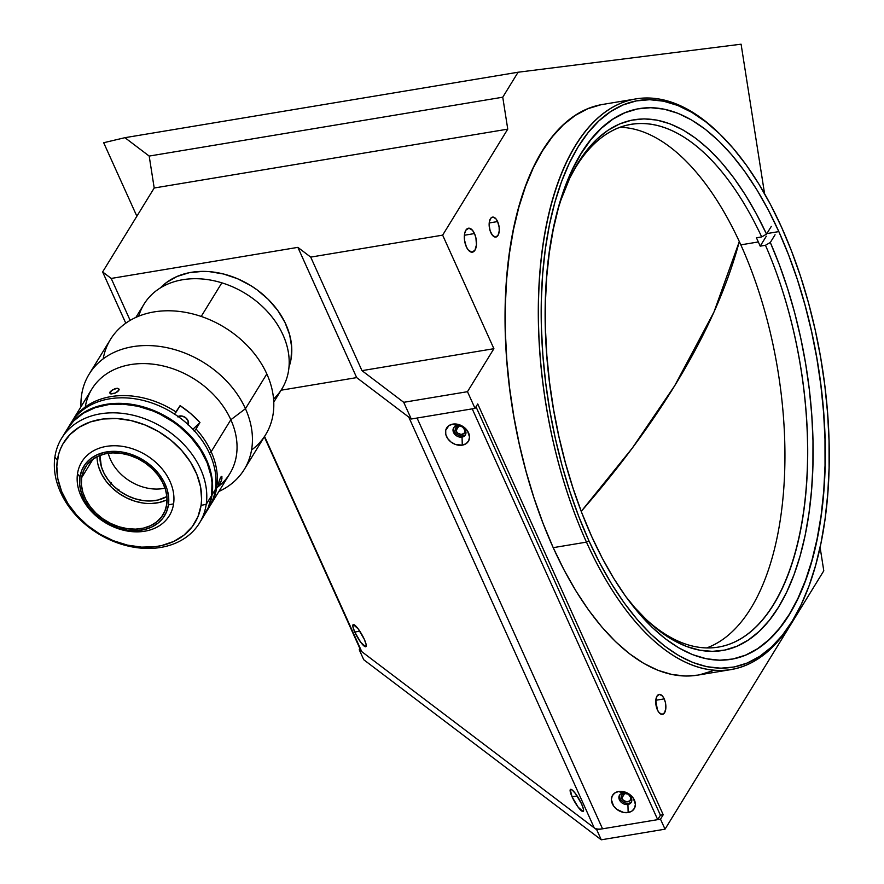<?xml version="1.0" encoding="UTF-8"?>
<svg xmlns="http://www.w3.org/2000/svg" width="884" height="884" viewBox="0 0 884 884"><rect width="100%" height="100%" fill="white"/><g stroke="black" fill="none" stroke-linecap="round" stroke-linejoin="round"><path stroke-width="1.33" d="M674.713 385.7L632.336 448.055L581.241 511.372A1216.34 515.615 -24.3 0 0 674.713 385.7A1216.34 515.615 -24.3 0 0 739.311 241.553L713.963 312.041L674.713 385.7M697.796 675.122L685.962 676.039L672.017 674.525L657.862 670.271L643.629 663.309L629.452 653.718L615.485 641.585L601.849 627.021L588.678 610.181L576.103 591.208L564.246 570.302L553.207 547.66L586.468 542.124A289.278 138.921 80.5 0 0 798.252 610.535L799.191 608.667A287.256 137.948 -99.5 0 1 588.888 540.732L586.468 542.124L553.207 547.66A289.278 138.921 80.5 0 0 697.719 675.133L730.98 669.597A289.278 138.921 -99.5 0 1 586.468 542.124A289.278 138.921 -99.5 0 1 635.961 98.897A289.278 138.921 -99.5 0 1 719.488 133.705M720.239 134.434L718.736 132.976A289.278 138.921 80.5 0 0 555.439 190.568A289.278 138.921 80.5 0 0 586.468 542.124L588.888 540.732A287.256 137.948 -99.5 0 1 558.091 191.64A287.256 137.948 -99.5 0 1 720.239 134.434A287.256 137.948 -99.5 0 1 781.544 227.177L791.578 251.178L800.584 276.449L808.473 302.759L815.181 329.854L820.639 357.467L824.794 385.336L827.601 413.193L829.037 440.762L829.093 467.791L827.755 494.012L825.048 519.173L820.993 543.03L815.634 565.351L809.015 585.926L801.202 604.568L792.285 621.065L782.329 635.298L771.434 647.099L759.71 656.37L747.267 663.011L734.228 666.978L720.725 668.205L706.869 666.702L692.813 662.481L678.68 655.563L664.602 646.038L650.734 633.994L637.198 619.529L624.115 602.811L611.629 583.97L599.849 563.218L588.888 540.732L578.865 516.731L569.86 491.46L561.959 465.15L555.251 438.055L549.793 410.441L545.649 382.573L542.842 354.716L541.406 327.146L541.351 300.118L542.688 273.896L545.395 248.736L549.439 224.879L554.809 202.558L561.417 181.982L569.23 163.341L578.158 146.832L588.114 132.611L599.009 120.81L610.734 111.539L623.165 104.898L636.204 100.931L649.718 99.704L663.564 101.207L677.63 105.428L691.763 112.345L705.83 121.87L719.709 133.915L733.245 148.379L746.317 165.098L758.815 183.938L770.594 204.69L781.544 227.177A287.256 137.948 -99.5 0 1 799.191 608.667M798.716 609.606A289.278 138.921 -99.5 0 1 730.98 669.597M474.487 233.564L464.42 235.243L474.487 233.564A12.133 5.823 -99.5 0 1 472.41 252.161A12.133 5.823 -99.5 0 1 466.343 246.813A12.133 5.823 -99.5 0 1 468.421 228.216A12.133 5.823 -99.5 0 1 474.487 233.564L475.912 237.907L476.443 244.846L474.94 250.216L471.912 252.205L468.387 250.15L466.343 246.813L464.52 240.139L464.675 233.475L465.89 230.172L468.918 228.183L472.443 230.238L474.487 233.564M629.065 794.97A5.061 3.879 31.6 0 1 630.48 796.86A5.061 3.879 31.6 0 1 630.414 800.241A5.061 3.879 31.6 0 1 626.027 801.689A5.061 3.879 31.6 0 1 621.728 798.318L624.778 793.357L621.728 798.318A5.061 3.879 31.6 0 1 621.795 794.937A5.061 3.879 31.6 0 1 627.11 793.766M463.194 427.602A5.061 3.879 31.6 0 1 464.608 429.491A5.061 3.879 31.6 0 1 464.542 432.873A5.061 3.879 31.6 0 1 460.155 434.331A5.061 3.879 31.6 0 1 455.857 430.95L458.906 425.989L455.857 430.95A5.061 3.879 31.6 0 1 455.923 427.58A5.061 3.879 31.6 0 1 461.238 426.397M664.204 698.879L655.817 700.272L664.204 698.879A10.111 4.862 -99.5 0 1 662.481 714.371A10.111 4.862 -99.5 0 1 657.42 709.918A10.111 4.862 -99.5 0 1 659.155 694.415A10.111 4.862 -99.5 0 1 664.204 698.879L665.398 702.493L665.84 708.272L664.591 712.747L662.072 714.405L659.121 712.692L657.42 709.918L655.795 700.515L657.044 696.051L659.563 694.382L662.503 696.095L664.204 698.879M497.604 221.564L489.217 222.967L497.604 221.564A10.111 4.862 -99.5 0 1 495.869 237.067A10.111 4.862 -99.5 0 1 490.819 232.602A10.111 4.862 -99.5 0 1 492.543 217.11A10.111 4.862 -99.5 0 1 497.604 221.564L499.128 227.133L499.228 230.956L497.979 235.431L495.46 237.1L492.521 235.376L490.145 230.868L489.139 225.088L489.427 221.486L491.173 217.818L492.963 217.077L495.902 218.79L497.604 221.564M778.837 231.597L766.87 233.586L778.837 231.597A279.156 134.059 -99.5 0 1 731.068 659.32A279.156 134.059 -99.5 0 1 591.606 536.312A279.156 134.059 -99.5 0 1 639.375 108.588A279.156 134.059 -99.5 0 1 778.837 231.597L768.185 209.74L756.737 189.574L744.604 171.264L731.886 155.009L718.736 140.965L705.255 129.252L691.575 119.992L677.84 113.274L664.182 109.174L650.712 107.704L637.585 108.909L624.922 112.754L612.833 119.207L601.44 128.224L590.855 139.694L581.175 153.518L572.5 169.562L564.909 187.673L558.478 207.663L553.274 229.365L549.329 252.548L546.699 277.001L545.406 302.483L545.45 328.738L546.853 355.545L549.572 382.606L553.616 409.69L558.909 436.53L565.428 462.862L573.108 488.432L581.86 512.985L591.606 536.312L602.258 558.169L613.706 578.335L625.839 596.645L638.546 612.899L651.707 626.944L665.188 638.657L678.857 647.917L692.592 654.635L706.261 658.735L719.72 660.204L732.847 659L745.521 655.154L757.61 648.69L769.003 639.684L779.589 628.215L789.268 614.391L797.943 598.346L805.534 580.236L811.965 560.246L817.17 538.544L821.114 515.361L823.744 490.907L825.037 465.426L824.982 439.16L823.59 412.364L820.86 385.302L816.827 358.219L811.523 331.378L805.004 305.046L797.335 279.477L788.583 254.912L778.837 231.597M403.723 402.308L411.27 419.005L475.028 408.386L467.481 391.689L403.723 402.308L411.27 419.005L356.672 377.612L281.101 390.198L356.672 377.612L297.864 247.365L111.207 278.438L130.147 320.384L111.207 278.438L102.632 271.94L111.207 278.438L297.864 247.365L356.672 377.612L411.27 419.005L475.028 408.386L477.736 403.966L663.21 814.75L660.414 815.214L663.21 814.75L660.503 819.17L596.744 829.778L359.236 649.729L363.755 659.74L601.264 839.8L596.744 829.778L359.236 649.729L359.921 648.602L359.236 649.729L363.755 659.74L601.264 839.8L665.022 829.181L660.503 819.17L596.744 829.778L601.264 839.8L665.022 829.181L823.789 570.799L665.022 829.181L660.503 819.17L663.21 814.75L477.736 403.966L475.028 408.386L467.481 391.689L403.723 402.308L361.976 370.65L403.723 402.308M627.872 794.119L624.226 793.412L622.104 794.517L621.452 797.49L623.518 800.517L627.099 801.821L630.104 800.65L630.767 797.688L628.701 794.661M462.001 426.762L459.238 425.989L456.232 427.16L455.58 430.121L457.647 433.149L461.227 434.464L464.233 433.293L464.896 430.32L462.829 427.303M125.782 323.201L102.632 271.94L125.782 323.201M149.186 156.07L154.203 188.005L102.632 271.94L154.203 188.005L507.759 129.141L502.753 97.207L149.186 156.07L124.931 137.683L149.186 156.07L154.203 188.005L507.759 129.141L442.641 235.144L310.715 257.111L297.864 247.365L310.715 257.111L361.976 370.65L493.902 348.694L442.641 235.144L310.715 257.111L361.976 370.65L493.902 348.694L467.481 391.689L493.902 348.694L442.641 235.144L507.759 129.141L502.753 97.207L149.186 156.07M136.865 216.226L103.682 142.733L124.931 137.683L518.101 72.223L741.09 44.2L764.572 193.684L741.09 44.2L518.101 72.223L502.753 97.207L518.101 72.223L124.931 137.683L103.682 142.733L136.865 216.226M820.098 547.295L823.789 570.799L820.098 547.295M712.703 670.812L699.576 674.79M635.961 98.897L602.7 104.434A289.278 138.921 80.5 0 0 553.207 547.66L543.107 523.494L534.035 498.046L526.091 471.548L519.328 444.265L513.836 416.452L509.659 388.385L506.83 360.341L505.383 332.572L505.328 305.356L506.676 278.946L509.405 253.62L513.482 229.586L518.886 207.11L525.549 186.38L533.406 167.617L542.4 150.998L552.423 136.666L563.395 124.788L575.197 115.45L587.727 108.754L600.855 104.765M706.681 647.928A265.001 127.263 80.5 0 0 740.825 244.857L758.328 241.951A265.001 127.263 80.5 0 0 756.428 237.796L761.688 236.923A265.001 127.263 80.5 0 0 570.523 176.546A265.001 127.263 -99.5 0 1 631.198 124.301A265.001 127.263 -99.5 0 1 761.688 236.923L756.428 237.796A265.001 127.263 -99.5 0 1 758.328 241.951L740.825 244.857A265.001 127.263 80.5 0 0 619.993 127.274M770.307 242.481A269.045 129.208 -99.5 0 1 796.694 567.086A269.045 129.208 -99.5 0 1 645.419 618.822A269.045 129.208 -99.5 0 1 625.673 596.413L635.032 607.849L647.618 620.922L660.481 631.795L673.52 640.336L686.592 646.48L699.598 650.16L712.394 651.364L724.869 650.049L736.902 646.248L748.394 639.994L759.223 631.353L769.29 620.38L778.495 607.209L786.76 591.937L794.009 574.733L800.164 555.738L805.18 535.14L808.993 513.14L811.578 489.924L812.915 465.735L812.982 440.784L811.788 415.303L809.324 389.546L805.644 363.744L800.749 338.141L794.716 312.98L787.589 288.504L779.423 264.924L770.307 242.481L765.456 245.277L770.307 242.481L775.058 234.757L770.307 242.481M643.906 617.33A265.001 127.263 80.5 0 0 791.766 563.848A265.001 127.263 80.5 0 0 765.456 245.277L760.196 246.15L766.306 236.216L760.196 246.15L765.456 245.277A265.001 127.263 -99.5 0 1 718.239 647.11A265.001 127.263 -99.5 0 1 643.906 617.33M766.538 234.138L771.29 226.403L766.538 234.138L761.688 236.923L766.538 234.138L756.251 213.608L745.223 194.69L733.576 177.562L721.399 162.391L708.824 149.308L695.951 138.445L682.923 129.904L669.84 123.76L656.845 120.08L644.049 118.876L631.574 120.191L619.529 123.981L608.048 130.235L597.219 138.887L587.153 149.86L577.937 163.032L569.672 178.292L560.047 202.248A269.045 129.208 -99.5 0 1 571.462 174.656A269.045 129.208 -99.5 0 1 766.538 234.138M758.328 241.951A265.001 127.263 -99.5 0 1 760.196 246.15A265.001 127.263 80.5 0 0 758.328 241.951M622.8 793.125A6.873 5.282 -148.4 0 0 619.408 799.788A6.873 5.282 -148.4 0 0 627.927 804.484L628.137 812.529A12.741 9.79 31.6 0 1 612.369 803.843A12.741 9.79 31.6 0 1 618.645 791.489L622.8 793.125A6.873 5.282 31.6 0 1 630.016 795.865A6.873 5.282 31.6 0 1 631.22 802.407A6.873 5.282 31.6 0 1 627.927 804.484A6.873 5.282 31.6 0 1 620.701 801.733A6.873 5.282 31.6 0 1 619.496 795.202A6.873 5.282 31.6 0 1 622.8 793.125L618.645 791.489A12.741 9.79 31.6 0 1 634.425 800.164A12.741 9.79 31.6 0 1 628.137 812.529L627.927 804.484L628.668 803.269L627.927 804.484A6.873 5.282 -148.4 0 0 631.309 797.81A6.873 5.282 -148.4 0 0 622.8 793.125M619.927 794.628A6.873 5.282 -148.4 0 0 621.761 800.849A6.873 5.282 -148.4 0 0 628.668 803.269A6.873 5.282 -148.4 0 0 631.541 801.766M456.929 425.757A6.873 5.282 -148.4 0 0 453.536 432.431A6.873 5.282 -148.4 0 0 462.056 437.116L462.277 445.16A12.741 9.79 31.6 0 1 446.497 436.475A12.741 9.79 31.6 0 1 452.774 424.121L456.929 425.757A6.873 5.282 31.6 0 1 464.144 428.508A6.873 5.282 31.6 0 1 465.349 435.038A6.873 5.282 31.6 0 1 462.056 437.116A6.873 5.282 31.6 0 1 454.829 434.376A6.873 5.282 31.6 0 1 453.625 427.834A6.873 5.282 31.6 0 1 456.929 425.757L452.774 424.121A12.741 9.79 31.6 0 1 468.553 432.806A12.741 9.79 31.6 0 1 462.277 445.16L462.056 437.116L462.796 435.9L462.056 437.116A6.873 5.282 -148.4 0 0 465.437 430.453A6.873 5.282 -148.4 0 0 456.929 425.757M454.056 427.259A6.873 5.282 -148.4 0 0 455.89 433.492A6.873 5.282 -148.4 0 0 462.796 435.9A6.873 5.282 -148.4 0 0 465.669 434.398M572.07 796.804A12.741 2.597 60.1 0 1 571.108 789.346A12.741 2.597 60.1 0 1 581.628 804.042A12.741 2.597 60.1 0 1 583.528 810.959A12.741 2.597 60.1 0 1 579.009 808.263A12.741 2.597 60.1 0 1 572.07 796.804L577.141 795.954L572.07 796.804L570.246 789.666L572.103 789.898L575.55 793.688L581.628 804.042L583.462 809.28L583.064 811.523L578.147 807.158L572.07 796.804M354.749 632.049A12.741 2.597 60.1 0 1 353.777 624.59A12.741 2.597 60.1 0 1 364.296 639.287A12.741 2.597 60.1 0 1 366.197 646.204A12.741 2.597 60.1 0 1 361.678 643.508A12.741 2.597 60.1 0 1 354.749 632.049L359.81 631.198L354.749 632.049L352.915 626.811L353.302 624.557L358.219 628.933L364.296 639.287L366.131 644.524L365.733 646.768L360.816 642.403L354.749 632.049M360.827 650.591L264.57 436.42L361.744 651.63L594.225 827.877L408.762 417.093L356.672 377.612M408.762 417.093L594.225 827.877A16.188 6.862 -24.3 0 0 602.545 828.816L417.071 418.033L602.545 828.816L657.696 819.634L472.222 408.85L417.071 418.033M618.645 791.489L625.574 792.241L629.927 794.628L633.275 798.153L635.397 804.329L634.546 808.142L632.005 811.026L628.137 812.529L623.563 812.429L616.866 809.379L613.507 805.854L611.385 799.677L612.236 795.865L614.789 792.992L618.645 791.489M452.774 424.121L459.702 424.873L464.056 427.27L467.415 430.784L469.526 436.972L468.675 440.784L466.133 443.657L462.277 445.16L455.348 444.409L450.995 442.011L447.636 438.497L445.779 434.387L445.713 430.32L448.917 425.624L452.774 424.121M472.222 408.85L657.696 819.634L660.414 815.214L476.001 406.795M138.744 316.174A80.919 62.134 31.6 0 1 221.862 282.836A80.919 62.134 -148.4 0 0 144.037 304.14L135.882 317.411M201.209 316.439L221.862 282.836L201.209 316.439M273.775 402.132L281.919 388.872A80.919 62.134 -148.4 0 0 221.862 282.836A80.919 62.134 31.6 0 1 283.156 335.235A80.919 62.134 31.6 0 1 273.576 399.016M161.993 286.305A76.466 58.72 -148.4 0 0 160.413 287.897L166.49 282.515L176.977 276.493L189.11 272.736L202.414 271.399L209.353 271.642L223.464 273.985L237.42 278.681L250.713 285.565L256.935 289.742L268.261 299.378L277.72 310.406L284.957 322.395L289.676 334.881L291.72 347.39L290.991 359.445L289.013 366.915A76.466 58.72 -148.4 0 0 251.73 286.206A76.466 58.72 -148.4 0 0 161.993 286.305M206.215 504.333L201.077 505.361A76.875 59.029 31.6 0 1 120.312 543.185A76.875 59.029 31.6 0 1 57.338 460.321L54.907 456.929A80.919 62.134 -148.4 0 0 121.196 544.157A80.919 62.134 -148.4 0 0 206.215 504.333A80.919 62.134 31.6 0 1 199.508 522.996A80.919 62.134 31.6 0 1 109.351 539.605A80.919 62.134 31.6 0 1 54.907 456.929A80.919 62.134 31.6 0 1 61.626 438.265A80.919 62.134 31.6 0 1 151.783 421.657A80.919 62.134 31.6 0 1 206.215 504.333L211.641 495.504L206.215 504.333A80.919 62.134 -148.4 0 0 139.926 417.104A80.919 62.134 -148.4 0 0 54.907 456.929L57.338 460.321A76.875 59.029 31.6 0 1 138.103 422.486A76.875 59.029 31.6 0 1 201.077 505.361L206.215 504.333M199.508 522.996L204.933 514.157A80.919 62.134 -148.4 0 0 211.641 495.504L212.016 482.653L211.11 476.045L207.132 462.763L200.414 449.823L191.22 437.735L179.916 426.95L173.595 422.176L159.938 414.121L152.733 410.905L137.893 406.253L122.998 404.132L108.588 404.596L95.24 407.657L83.45 413.171L73.681 420.95L67.018 429.48M202.303 518.013L208.359 507.438L211.641 495.504A80.919 62.134 -148.4 0 0 157.208 412.828A80.919 62.134 -148.4 0 0 67.051 429.436L61.626 438.265M201.077 505.361L201.607 499.338L200.569 486.874L196.789 474.255L190.414 461.956L181.684 450.475L170.932 440.232L158.59 431.624L145.109 424.994L131.02 420.574L116.865 418.552L103.174 419.005L90.488 421.9L79.295 427.149L70.013 434.53L63.018 443.768L60.455 448.984L58.554 454.509L56.808 466.343L57.847 478.808L61.626 491.427L68.002 503.714L76.731 515.206L87.483 525.45L99.826 534.047L113.307 540.688L127.395 545.108L141.55 547.13L155.241 546.677L161.739 545.527L173.739 541.439L184.027 535.085L192.204 526.742L197.961 516.698L201.077 505.361M66.72 430.011L74.09 420.287L78.698 416.132L89.527 409.458L102.157 405.148L116.102 403.38L130.821 404.209L145.761 407.612L160.347 413.458L174.004 421.513L180.325 426.287L191.629 437.072L200.823 449.16L207.53 462.1L211.508 475.382L212.425 481.99L212.049 494.841L215.442 489.316L212.049 494.841A80.919 62.134 31.6 0 1 205.342 513.493L208.734 507.98A80.919 62.134 -148.4 0 0 215.442 489.316A80.919 62.134 31.6 0 1 206.944 510.676M205.342 513.493A80.919 62.134 31.6 0 1 205.132 513.825L208.768 506.775L212.049 494.841A80.919 62.134 31.6 0 0 157.617 412.165A80.919 62.134 31.6 0 0 67.46 428.773L70.853 423.259A80.919 62.134 -148.4 0 1 161.01 406.64A80.919 62.134 -148.4 0 1 215.442 489.316A80.919 62.134 31.6 0 0 159.087 405.789A80.919 62.134 31.6 0 0 69.25 426.077M173.584 503.858A51.383 39.46 31.6 0 1 169.319 515.703A51.383 39.46 31.6 0 1 112.069 526.245A51.383 39.46 31.6 0 1 77.505 473.747A51.383 39.46 -148.4 0 0 119.594 529.14A51.383 39.46 -148.4 0 0 173.584 503.858L168.446 504.874A47.338 36.354 31.6 0 1 118.71 528.168A47.338 36.354 31.6 0 1 79.936 477.139L77.505 473.747L79.936 477.139L81.847 470.155L85.394 463.978L90.433 458.829L96.765 454.928L104.157 452.409L112.312 451.37L120.931 451.857L129.672 453.846L138.191 457.271L146.192 461.978L153.33 467.813L159.352 474.542L164.026 481.891L167.175 489.603L168.667 497.361L168.446 504.874L166.523 511.858L162.976 518.046L157.938 523.184L151.606 527.096L144.225 529.615L136.059 530.643L127.451 530.157L118.71 528.168L110.18 524.753L102.19 520.035L95.041 514.201L89.019 507.482L84.345 500.123L81.206 492.421L79.715 484.653L79.936 477.139A47.338 36.354 31.6 0 1 129.672 453.846A47.338 36.354 31.6 0 1 168.446 504.874L173.584 503.858A51.383 39.46 -148.4 0 0 131.495 448.464A51.383 39.46 -148.4 0 0 77.505 473.747A51.383 39.46 31.6 0 1 81.77 461.901A51.383 39.46 31.6 0 1 139.02 451.348A51.383 39.46 31.6 0 1 173.584 503.858M81.637 477.68A45.515 34.951 31.6 0 1 85.405 467.183A45.515 34.951 31.6 0 1 136.125 457.835A45.515 34.951 31.6 0 1 166.745 504.344A45.515 34.951 31.6 0 1 162.965 514.842A45.515 34.951 31.6 0 1 112.257 524.179A45.515 34.951 31.6 0 1 81.637 477.68L93.063 459.072L81.637 477.68L81.427 484.907L82.853 492.366L85.881 499.769L90.367 506.852L96.168 513.317L103.03 518.919L110.721 523.45L118.92 526.742L127.318 528.654L135.606 529.129L143.451 528.124L150.556 525.704L156.645 521.947L161.485 516.996L164.899 511.062L166.745 504.344L166.954 497.117L165.518 489.659L162.501 482.244L158.004 475.172L152.214 468.708L145.341 463.094L137.661 458.564L129.451 455.271L121.053 453.359L112.765 452.895L104.931 453.89L97.826 456.31L91.726 460.067L86.886 465.017L83.483 470.962L81.637 477.68M108.268 453.282A42.476 32.62 -148.4 0 0 165.043 488.156M166.899 496.543A42.476 32.62 31.6 0 1 122.843 493.195A42.476 32.62 31.6 0 1 99.958 455.404L101.351 466.664L104.168 473.581L108.367 480.178L113.771 486.211L120.18 491.449L127.351 495.681L135.009 498.742L142.854 500.532L150.578 500.974L157.905 500.035L166.899 496.543M166.291 500.09L159.186 502.51L151.341 503.515M143.064 503.04L134.655 501.129L126.456 497.836L118.776 493.305L111.903 487.703L106.113 481.239L101.616 474.156L98.599 466.752M97.163 459.293L97.041 456.685A45.515 34.951 -148.4 0 0 121.627 495.173A45.515 34.951 -148.4 0 0 167.065 499.714M212.204 489.095A80.51 61.825 -148.4 0 0 168.767 418.463A80.51 61.825 -148.4 0 0 86.124 411.624M219.541 485.128L218.458 484.786L219.541 485.128L218.481 485.681L219.099 481.261L220.657 477.161L221.773 476.399L221.95 478.432L220.26 483.769L218.58 485.935L218.878 482.211L220.657 477.161L221.928 476.675L221.586 480.156L219.541 485.128M210.094 505.77L229.763 473.747A80.919 62.134 -148.4 0 0 230.834 419.734L211.154 451.757A80.919 62.134 31.6 0 1 210.094 505.77A80.919 62.134 31.6 0 1 209.398 506.863A80.919 62.134 -148.4 0 0 211.154 451.757A80.919 62.134 -148.4 0 0 196.027 428.95L194.193 431.149M209.276 452.829L211.154 451.757L209.276 452.829M178.049 416.452A6.873 5.282 31.6 0 1 188.049 420.673A6.873 5.282 31.6 0 1 188.248 424.696M180.292 415.911L179.364 417.403L180.292 415.911M119.119 389.479L117.826 391.59L114.5 393.38L111.152 393.944L109.738 392.938L112.522 389.722L117.638 388.286L119.064 389.966L115.417 393.026L110.555 393.833L109.738 392.938L110.058 391.955L110.953 393.921L110.478 391.391L115.196 388.529L117.638 388.286L119.119 389.479L118.699 388.695M244.249 469.481L265.62 434.707A91.03 69.902 -148.4 0 0 266.824 373.943L245.454 408.717A91.03 69.902 31.6 0 1 244.249 469.481A91.03 69.902 31.6 0 1 218.867 491.471A91.03 69.902 -148.4 0 0 245.454 408.717L230.834 419.734A80.919 62.134 31.6 0 1 216.702 487.78M103.196 358.86A91.03 69.902 31.6 0 1 176.855 311.179A91.03 69.902 31.6 0 1 266.824 373.943A91.03 69.902 31.6 0 1 251.564 450.022M266.824 373.943A91.03 69.902 -148.4 0 0 189.53 313.168A91.03 69.902 -148.4 0 0 110.5 339.401L89.129 374.175A91.03 69.902 31.6 0 1 168.159 347.942A91.03 69.902 31.6 0 1 245.454 408.717L266.824 373.943M85.273 407.027A80.919 62.134 31.6 0 1 150.446 363.91A80.919 62.134 31.6 0 1 230.834 419.734L245.454 408.717A91.03 69.902 -148.4 0 0 147.904 345.556A91.03 69.902 -148.4 0 0 80.985 406.751A91.03 69.902 31.6 0 1 89.129 374.175M174.325 414.253L180.093 405.634L190.635 413.513L199.961 422.541L192.911 429.27L199.961 422.541L196.027 428.95A80.919 62.134 31.6 0 1 211.154 451.757L230.834 419.734A80.919 62.134 -148.4 0 0 162.115 365.711A80.919 62.134 -148.4 0 0 91.881 389.026L72.201 421.049A80.919 62.134 31.6 0 1 176.159 412.043A80.919 62.134 -148.4 0 0 71.538 422.165A80.919 62.134 31.6 0 1 72.201 421.049M188.115 424.983L188.049 420.673L185.618 417.69L182.005 416.044L177.452 416.806M110.865 484.101L111.251 482.774M118.887 489.272L117.926 490.112M176.159 412.043L180.093 405.634A80.919 62.134 31.6 0 1 199.961 422.541L196.027 428.95M264.305 436.84L360.727 650.392"/></g></svg>
